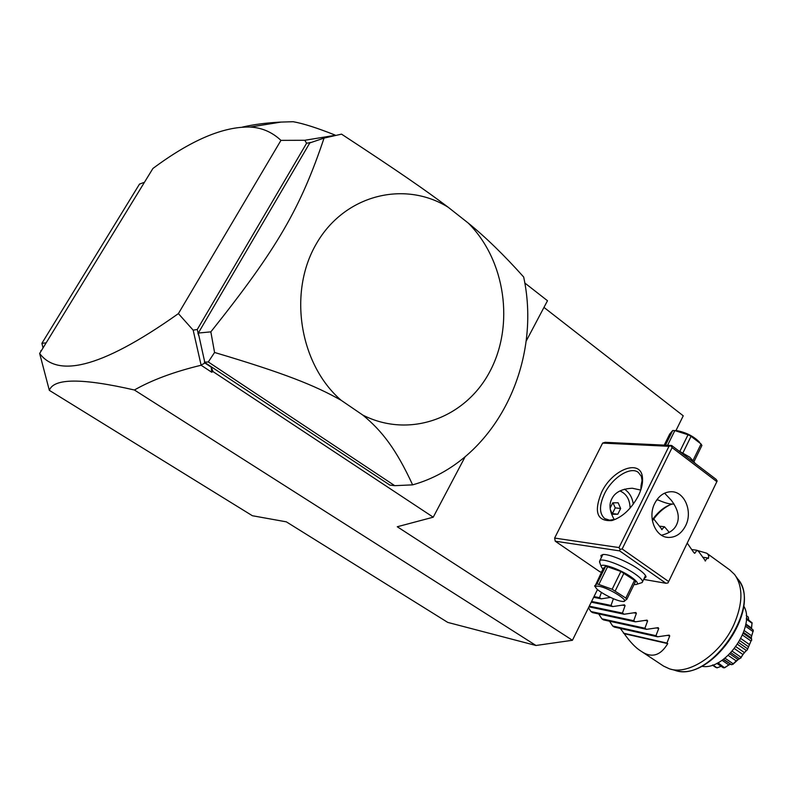 <?xml version="1.0" encoding="UTF-8"?>
<svg xmlns="http://www.w3.org/2000/svg" width="793" height="793" viewBox="0 0 793 793"><rect width="100%" height="100%" fill="white"/><g stroke="black" fill="none" stroke-linecap="round" stroke-linejoin="round"><path stroke-width="1.19" d="M597.496 589.526L572.437 640.278L535.959 645.482L447.748 622.406L286.352 521.844L252.372 515.728L49.335 390.354C53.716 378.122 82.075 378.013 134.394 389.997C151.939 379.986 174.182 371.729 201.125 365.246L193.175 330.166L178.395 313.612L280.95 140.371L304.76 140.282L335.122 135.325M543.968 307.406L683.249 415.81L675.943 430.609M535.959 645.482L134.394 389.997M242.529 127.058C253.591 124.491 266.428 122.826 281.059 122.072L293.152 121.716C303.164 123.47 317.18 127.941 335.201 135.107L335.082 135.167M41.038 351.21L152.91 168.473C190.915 140.192 223.299 126.384 250.063 127.058C261.759 127.623 272.058 132.054 280.95 140.371M40.8 350.684L41.385 350.635L39.65 353.47C56.799 376.447 97.618 370.906 178.395 313.612M39.65 353.47L49.335 390.354M211.285 367.228L211.681 372.224L213 371.59L211.285 367.228L204.951 363.035L201.164 365.018M201.125 365.246L211.681 372.224M526.086 341.277L547.487 300.735L524.778 282.972M465.104 456.818L433.236 517.195L213 371.59M204.832 362.51L389.928 485.128L394.736 485.673L412.628 484.86C493.652 462.22 542.729 365.563 523.677 277.015C504.17 255.187 485.703 237.226 468.306 223.12L448.174 207.241C425.653 190.31 399.394 172.022 341.535 134.146L324.059 138.091L309.815 142.918L198.309 333.05L204.951 363.035M309.954 142.671L306.604 143.236L304.76 140.282M311.143 142.462L309.845 142.492M310.876 142.512L310.053 142.502M198.052 333.496L198.627 335.37M193.175 330.166L197.279 329.482L198.151 333.318M197.279 329.482L306.604 143.236M394.736 485.673L208.291 361.975L204.307 362.163M198.309 333.05L210.839 331.861L214.566 352.469L208.291 361.975M214.566 352.469C284.955 373.384 314.92 385.487 341.109 400.267L362.827 415.096C382.176 431.025 396.183 449.264 412.628 484.86M210.839 331.861C277.639 248.14 300.567 207.925 324.059 138.091M448.174 207.241C404.371 180.021 344.35 194.771 316.318 243.838C287.819 292.548 299.695 364.443 341.109 400.267M362.827 415.096C409.753 438.935 465.55 417.98 489.896 371.471C514.607 325.17 505.577 260.411 468.306 223.12M198.399 334.368L197.913 333.357M433.236 517.195L397.263 526.75L572.437 640.278M602.621 443.089L605.168 442.306L671.621 445.478L668.975 446.31L602.621 443.089L554.624 538.07L555.239 541.193L599.954 571.812L601.451 572.07M555.239 541.193L619.64 550.887L665.951 583.281L668.013 582.914L717.159 481.014L716.109 479.349L671.621 445.478M670.63 504.546C663.682 507.807 657.605 513.249 652.411 520.872M665.951 583.281L643.708 579.415M601.342 557.558L600.935 555.506L602.769 554.555C608.201 553.544 627.659 561.454 638.434 569.136C643.153 572.467 645.7 575.054 646.067 576.888L644.075 578.652M619.64 550.887L620.057 549.341L619.006 547.566L554.624 538.07M668.975 446.31L619.006 547.566M601.53 492.384C612.454 468.851 641.646 458.146 642.508 478.258C642.885 483.512 641.487 489.4 638.315 495.932C631.238 508.997 622.416 517.214 611.829 520.585C597.05 521.497 593.62 512.1 601.53 492.384M668.013 582.914L717.159 481.014M716.654 481.51L672.107 447.619L622.158 548.964L668.469 581.418M622.158 548.964L620.057 549.341M654.77 503.277C658.725 495.833 664.167 491.987 671.106 491.729C684.518 491.204 693.062 511.554 685.588 525.789C681.494 533.59 675.785 537.476 668.479 537.456C655.474 537.386 647.316 517.294 654.77 503.277M672.107 447.619L671.056 445.934M664.593 493.177L671.324 500.284C678.223 509.512 679.968 517.651 676.578 524.718C674.258 529.863 669.223 533.362 661.471 535.206M657.06 499.491C664.385 502.861 669.956 504.388 673.782 504.07L674.03 504.031M671.949 504.13C664.584 506.499 658.021 511.782 652.262 519.99M658.339 500.076L656.713 499.986M615.764 519.207L609.609 520.188L604.762 518.612C599.191 513.725 599.111 505.409 604.524 493.682C612.117 477.773 630.346 466.056 638.276 472.35L641.368 476.365L642.429 482.739M614.307 519.653C609.599 511.465 608.756 504.546 611.78 498.896C614.932 492.334 621.781 488.785 632.318 488.24L640.754 490.074M624.497 489.172C629.345 492.433 632.279 497.419 633.31 504.14M640.873 489.727L641.012 485.822L641.458 487.16M642.241 479.616L641.012 485.822M641.805 486.367L641.577 487.298M619.938 490.926C626.47 493.801 629.86 499.531 630.098 508.125M610.253 509.334L612.434 514.27L617.806 514.221L620.651 508.482L618.153 502.792L612.771 502.821L610.114 508.174M617.806 514.221L612.404 513.586L615.239 507.887L613.009 502.821M620.651 508.482L615.239 507.887M695.362 463.548L689.851 457.254L678.302 450.553M694.162 461.328L701.904 445.458L701.002 443.951L691.06 436.309L682.951 452.853M693.161 460.168L701.052 444.011M679.908 451.296L688.037 434.752L691.06 436.309M667.577 445.279L674.833 430.599L688.037 434.752M665.486 445.18L672.722 430.52L674.833 430.599M672.722 430.52L669.688 434.068L664.227 445.121M675.854 430.569L676.766 430.629C686.193 432.443 693.806 436.319 699.585 442.266L699.634 442.325M645.512 575.549L642.558 581.784M599.815 562.743L599.805 560.661C602.065 557.657 623.516 565.726 635.233 574.073C641.101 578.246 643.42 581.061 642.191 582.528L636.997 584.243M602.412 555.407L602.918 554.535M602.888 569.176L601.233 566.618C599.934 562.187 620.156 569.146 631.268 577.056C637.314 581.408 638.88 583.906 635.996 584.56L634.053 584.53M620.889 571.456L634.499 580.337L625.836 598.081L612.146 589.258L596.97 583.797L605.703 566.143L620.889 571.456L612.146 589.258M594.928 586.384L603.245 568.462L605.703 566.143M625.836 598.081L626.857 599.28L635.5 581.556L634.499 580.337M623.982 573.061L615.249 590.864M626.857 599.28L623.675 601.401M594.591 585.948L596.97 583.797M607.725 566.48L598.983 584.173M620.998 601.223L622.495 601.431C632.001 602.531 609.48 587.98 598.983 586.285C596.167 585.799 595.117 586.255 595.84 587.653C597.486 591.201 613.713 599.944 620.998 601.223M42.881 347.294L41.9 343.31L45.548 342.923M143.761 182.529L139.489 184.105L41.9 343.31M729.877 570.008L734.625 574.538C743.249 586.8 742.982 603.552 733.822 624.785C720.599 654.235 688.701 675.567 669.55 668.866L663.582 666.11L640.694 650.934C651.291 658.418 660.311 655.98 667.746 643.619L624.21 633.676C630.148 642.052 635.639 647.812 640.694 650.934M705.036 560.879L707.594 557.945L708.377 558.51L708.773 556.24L708.02 554.416L706.732 553.217L697.225 550.441M705.542 560.958L698.564 551.413L696.978 550.263L694.846 553.236L693.697 552.414L687.382 543.324M661.64 529.575L664.514 526.77L669.242 532.39M662.135 529.635L653.739 518.969M701.716 666.229C724.98 671.364 756.581 625.895 743.636 605.902M751.011 641.012L747.353 649.665L751.011 641.012L742.526 635.074M743.249 633.27L751.615 639.138L751.605 640.486M751.615 639.138L751.318 637.919L743.556 632.467M751.278 637.889L751.655 635.817L744.201 630.584M751.655 635.817L752.983 631.535L745.39 626.183M752.983 631.535L751.397 636.888M745.698 624.626L753.023 629.801L753.34 631.059M753.023 629.801L745.707 624.577M751.595 628.73L751.536 628.016L745.816 623.982M751.536 628.016L752.032 623.239L746.322 619.184M752.032 623.239L751.714 625.895M746.342 618.183L752.16 622.892M748.661 619.829L748.324 617.123L746.282 615.665M748.324 617.123L746.263 615.497M717.576 667.617L715.851 667.448L712.382 665.099M716.971 667.884L712.966 664.911M717.189 667.775L721.164 666.298M728.777 664.98L724.574 667.805L723.305 667.756L716.793 663.335M724.574 667.805L717.982 662.74M724.881 667.428L728.856 664.94L722.066 660.301M728.856 664.94L730.353 664.306M723.266 659.469L731.562 664.742L723.543 659.27M731.562 664.742L733.178 663.791L724.98 658.19M733.178 663.791L736.241 660.926L728.222 655.424M736.241 660.926L738.025 659.518L729.818 653.878M738.025 659.518L739.582 658.745L730.908 652.768M739.582 658.745L741.029 657.288L732.286 651.261M741.029 657.288L742.972 654.522L734.467 648.644M742.972 654.522L744.449 652.629L735.924 646.721M744.449 652.629L746.352 650.488L737.549 644.362M746.352 650.488L747.145 649.992C744.736 651.985 742.615 654.691 740.781 658.121M747.452 648.704L738.67 642.588M748.205 646.523L739.79 640.655M749.197 644.382L740.89 638.593M738.63 659.161L732.851 664.425M613.405 598.725L611.036 605.426L612.741 606.576L624.438 604.831L625.062 605.664L622.436 613.098L624.121 614.238L635.788 612.513L636.392 613.336L633.716 620.701L635.391 621.831L647.019 620.126L647.613 620.939L644.897 628.234L646.553 629.345L658.15 627.659L658.725 628.462L655.97 635.689L657.615 636.799L669.163 635.124L669.728 635.917L666.933 643.073L667.746 643.619M620.334 628.433L624.21 633.676M609.579 621.226L612.682 626.004L614.297 627.075L657.615 636.799M598.715 613.941L601.857 618.808L603.483 619.888L646.553 629.345M588.485 607.785L590.934 611.532L592.569 612.622L635.391 621.831M601.421 592.45L599.528 597.664L601.253 598.834L610.461 597.416M623.417 633.141L666.933 643.073M612.682 626.004L655.97 635.689M601.857 618.808L644.897 628.234M590.934 611.532L633.716 620.701M588.941 606.843L624.121 614.238M589.278 606.159L622.436 613.098M591.251 602.165L612.741 606.576M591.608 601.451L611.036 605.426M593.65 597.307L601.253 598.834M594.016 596.574L599.528 597.664M707.594 557.945L702.578 557.211M696.978 550.263L691.922 549.559M664.514 526.77L659.33 526.136M669.55 668.866L674.595 670.194C709.408 684.171 763.332 606.001 737.639 578.811L736.073 576.59M669.728 635.917L667.21 635.362M658.725 628.462L656.158 627.907M647.613 620.939L644.987 620.384M636.392 613.336L633.716 612.781M625.062 605.664L622.327 605.109M694.341 553.167L694.846 553.236M250.063 127.068L281.059 122.072M668.479 537.456L666.328 537.178M641.557 487.408L641.061 486.119M642.37 480.697L642.508 478.258M614.089 519.712L611.829 520.585M676.766 430.629L674.774 430.589M645.661 575.797L646.067 576.888M599.805 560.661L602.789 554.644M601.233 566.618L599.449 561.722M595.84 587.653L594.681 586.027M706.96 553.375L729.887 570.008M676.429 670.66C711.222 681.048 760.626 610.58 739.245 581.11"/></g></svg>
